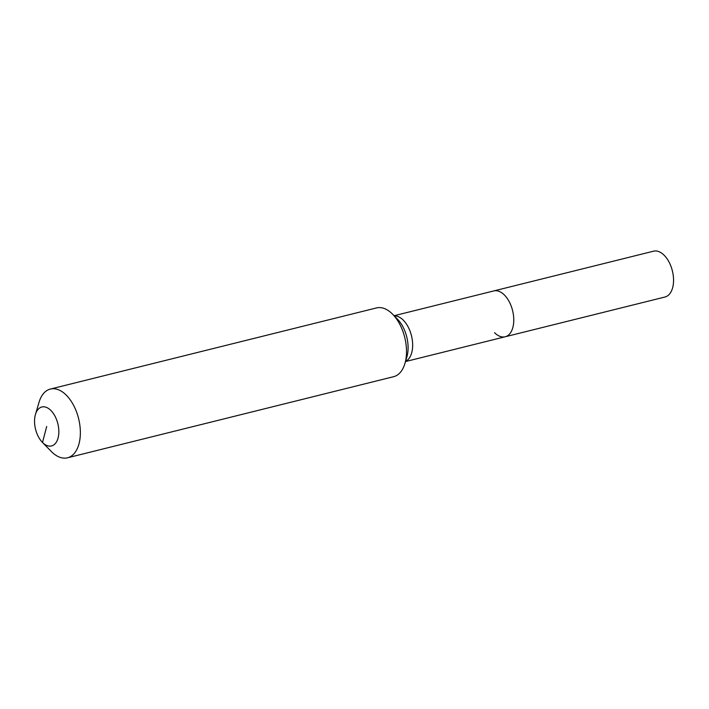 <?xml version="1.0" encoding="UTF-8"?>
<svg xmlns="http://www.w3.org/2000/svg" width="709" height="709" viewBox="0 0 709 709"><rect width="100%" height="100%" fill="white"/><g stroke="black" fill="none" stroke-linecap="round" stroke-linejoin="round"><path stroke-width="1.06" d="M394.098 315.727L653.556 251.19A23.619 13.515 76 0 1 664.191 255.284A23.619 13.515 76 0 1 673.55 279.612A23.619 13.515 76 0 1 664.953 297.027L505.171 336.775A23.619 13.515 76 0 1 494.536 332.681M493.765 290.929A23.619 13.515 76 0 1 504.409 295.024A23.619 13.515 76 0 1 513.768 319.351A23.619 13.515 76 0 1 505.171 336.775A23.619 13.515 76 0 0 513.768 319.351A23.619 13.515 76 0 0 504.409 295.024A23.619 13.515 76 0 0 493.765 290.929M46.697 426.472L42.505 442.469A20.074 11.486 76 0 1 42.398 442.363A20.074 11.486 76 0 1 35.45 414.446A20.074 11.486 76 0 1 50.897 410.467A20.074 11.486 76 0 1 58.103 437.923A20.074 11.486 76 0 1 42.505 442.469L51.509 451.668A35.432 20.269 76 0 1 51.323 451.482A35.432 20.269 76 0 1 51.137 451.287M35.45 414.446L39.066 402.216A35.432 20.269 76 0 1 50.366 389.055A35.432 20.269 76 0 1 66.327 395.197A35.432 20.269 76 0 1 80.356 431.684A35.432 20.269 76 0 1 67.47 457.81A35.432 20.269 76 0 1 51.509 451.668M50.366 389.055L376.514 307.928A35.432 20.269 76 0 1 392.476 314.069A35.432 20.269 76 0 1 392.662 314.264A35.432 20.269 76 0 1 404.919 363.531A35.432 20.269 76 0 1 393.619 376.692L67.47 457.81M394.231 315.859A23.619 13.515 76 0 1 403.297 320.176A23.619 13.515 76 0 1 411.778 352.479A23.619 13.515 76 0 1 405.548 361.386M397.377 319.077A27.075 15.492 76 0 1 397.519 319.218A27.075 15.492 76 0 1 407.099 356.104A27.075 15.492 76 0 1 406.886 356.875L404.919 363.531M42.398 442.363L51.323 451.482M397.519 319.218L392.662 314.264M405.495 361.563L505.171 336.775"/></g></svg>

